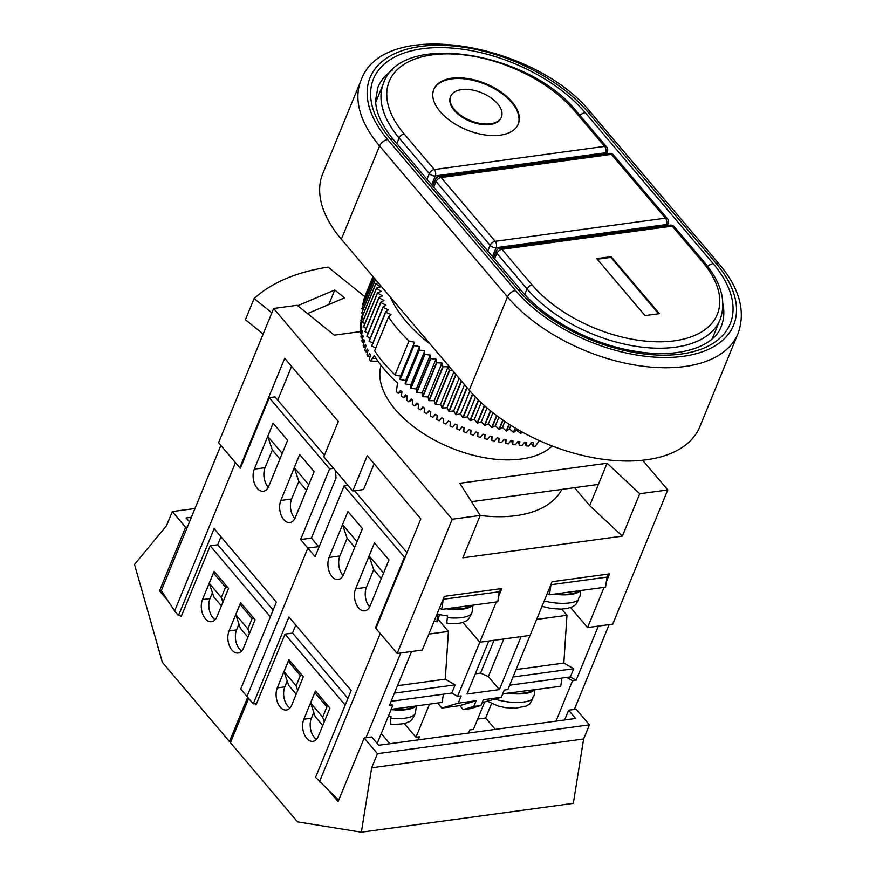 <?xml version="1.0" encoding="UTF-8"?>
<svg xmlns="http://www.w3.org/2000/svg" width="876" height="876" viewBox="0 0 876 876"><rect width="100%" height="100%" fill="white"/><g stroke="black" fill="none" stroke-linecap="round" stroke-linejoin="round"><path stroke-width="1.31" d="M318.645 546.624L307.859 548.091L247.01 696.464L307.859 548.091L318.645 546.624M181.792 615.127L178.474 615.576L214.116 528.677L276.378 602.151L240.736 689.051L247.01 696.464L253.284 703.866L288.927 616.967L351.188 690.452L315.546 777.351L338.673 800.193M220.861 445.413L161.315 590.588L174.609 611.021L178.474 615.576M319.017 547.084L311.396 538.083L300.621 539.55L329.595 468.901L269.271 397.693L240.287 468.342L235.469 462.648L174.609 611.021M300.621 539.55L315.097 556.643L344.082 485.983L404.405 557.191L375.432 627.84L380.261 633.534L319.411 781.907M267.738 436.347L273.126 423.217L287.602 440.31L268.768 486.224A13.688 8.311 -97.7 0 1 263.38 491.25A13.688 8.311 -97.7 0 1 254.686 484.056A13.688 8.311 -97.7 0 1 254.292 469.142L273.126 423.217L287.602 440.31L282.225 453.429L267.738 436.347L272.316 450.012L265.067 467.675A13.688 8.311 -97.7 0 0 267.957 486.815A13.688 8.311 -97.7 0 0 268.319 487.22M295.311 517.563A13.688 8.311 82.3 0 1 289.923 522.578A13.688 8.311 82.3 0 1 281.229 515.384A13.688 8.311 82.3 0 1 280.835 500.47L299.669 454.545L314.155 471.638L295.311 517.563M294.862 518.548A13.688 8.311 82.3 0 1 294.511 518.143A13.688 8.311 82.3 0 1 291.609 499.002L280.835 500.47M294.292 467.675L299.669 454.545L314.155 471.638L308.768 484.756L294.292 467.675L298.858 481.34L291.609 499.002M311.396 538.083L336.034 478.033L335.519 470.642M269.271 397.693L275.02 396.916L324.449 455.257M329.595 468.901L333.581 468.353M220.971 536.769L217.675 544.806M241.82 604.09L240.024 604.341L235.808 614.634L240.374 628.311L247.93 637.224M215.277 572.762L213.481 573.013L209.254 583.307L213.832 596.972L221.387 605.896M222.887 602.228L221.321 597.552L225.548 587.248L213.481 573.013M227.344 587.008L225.548 587.248M209.254 583.307L221.321 597.552M249.43 633.567L247.864 628.88L252.091 618.576L240.024 604.341M253.887 618.336L252.091 618.576M235.808 614.634L247.864 628.88M212.419 592.745L210.021 598.571A13.688 8.311 -97.7 0 0 215.135 619.693M241.677 651.021A13.688 8.311 82.3 0 1 236.575 629.91L229.03 630.928A13.688 8.311 82.3 0 0 229.424 645.853A13.688 8.311 82.3 0 0 238.108 653.047A13.688 8.311 82.3 0 0 243.506 648.021L255.091 619.759L240.615 602.666L229.03 630.928M238.962 624.084L236.575 629.91M189.479 521.91L186.139 517.968L191.395 517.245M273.115 610.123L217.763 544.795L210.218 545.814L270.366 616.813M210.218 545.814L181.233 616.463L180.27 615.324M167.962 600.805L159.52 590.84L161.315 590.588M187.387 527.002L185.592 527.253L172.32 511.584L166.528 525.71L134.51 564.472L162.399 662.387L229.49 741.567L247.667 697.241M194.976 508.507L172.32 511.584M185.592 527.253L159.52 590.84M231.012 741.37L229.49 741.567M214.072 571.338L202.476 599.6A13.688 8.311 -97.7 0 0 202.871 614.525A13.688 8.311 -97.7 0 0 211.565 621.708A13.688 8.311 -97.7 0 0 216.963 616.693L228.548 588.431L214.072 571.338M377.446 753.678L589.417 724.846L576.145 709.188L568.601 710.206L575.598 718.473L378.717 745.246L371.72 736.99L364.175 738.008L377.446 753.678L371.654 767.803L361.361 832.2L297.544 821.885L230.454 742.706L248.642 698.38M568.601 710.206L564.593 719.962M313.772 712.374L311.385 718.2L303.841 719.218A13.688 8.311 82.3 0 0 304.235 734.143A13.688 8.311 82.3 0 0 312.918 741.337A13.688 8.311 82.3 0 0 318.316 736.311L329.913 708.049L315.426 690.967L303.841 719.218M316.488 739.322A13.688 8.311 82.3 0 1 311.385 718.2M287.229 681.046L284.831 686.872A13.688 8.311 -97.7 0 0 289.945 707.983M255.08 703.625L256.044 704.764L285.029 634.115L292.573 633.085L347.925 698.413M329.65 791.63L338.103 801.595L364.175 738.008M589.417 724.846L583.624 738.983L573.331 803.369L361.361 832.2M583.624 738.983L371.654 767.803M285.029 634.115L345.177 705.103M277.287 687.89A13.688 8.311 -97.7 0 0 277.681 702.815A13.688 8.311 -97.7 0 0 286.375 710.009A13.688 8.311 -97.7 0 0 291.774 704.983L303.359 676.721L288.883 659.628L277.287 687.89L284.831 686.872M510.796 693.08A25.097 8.475 8.2 0 0 524.144 693.036A25.097 8.475 8.2 0 0 532.509 690.124M495.192 699.136A26.466 8.946 8.2 0 0 532.685 698.851L532.926 697.154A26.466 8.946 8.2 0 0 534.053 695.621A26.466 8.946 8.2 0 0 534.25 694.898L534.984 689.795M413.954 706.253A25.097 8.475 -171.8 0 1 405.588 709.166A25.097 8.475 -171.8 0 1 392.229 709.21M391.112 709.549A26.466 8.946 8.2 0 0 415.815 706.001M390.433 724.167C399.872 724.474 405.708 723.773 407.964 722.087C410.713 721.813 413.209 718.692 415.454 712.714A26.466 8.946 -171.8 0 1 390.784 718.156L391.024 716.458A26.466 8.946 -171.8 0 1 388.418 716.13M391.2 709.352L442.172 702.41L443.355 694.208M390.784 718.156C390.105 723.193 390.105 725.021 390.784 723.642M476.15 700.723L473.806 706.428L481.001 705.443L470.379 708.64L463.196 709.615L459.812 705.629L476.15 700.723L458.192 703.165L461.159 695.916L457.568 696.398L451.775 693.058L391.101 701.315M502.725 693.814L560.728 686.291L561.91 678.079M503.251 694.11L503.59 691.712M534.371 689.872A26.466 8.946 -171.8 0 1 508.934 693.332M532.685 698.851L529.914 703.811L526.356 706.034L515.34 708.235L505.671 707.666L498.674 706.22L487.702 701.38M513.018 676.995L573.692 668.749L570.331 676.94L576.123 680.28L572.532 680.772L555.975 721.134M570.331 676.94L566.739 677.422L572.532 680.772M491.535 703.614L485.632 718.002L495.279 729.39M576.123 680.28L598.341 626.11L609.116 624.643L574.349 709.429M477.661 719.087L485.632 718.002M256.602 703.417L253.284 703.866M390.159 703.614L392.897 705.202L377.206 743.461M365.971 737.767L400.748 652.981L411.523 651.525L389.305 705.684L392.897 705.202M292.485 633.096L295.781 625.059M322.74 725.525L315.185 716.601L310.619 702.935L314.834 692.631L326.901 706.877L322.686 717.17L310.619 702.935M296.197 694.186L288.642 685.273L284.065 671.596L288.292 661.303L300.358 675.538L296.132 685.842L284.065 671.596M329.102 557.432A13.688 8.311 -97.7 0 0 329.496 572.356A13.688 8.311 -97.7 0 0 338.191 579.54A13.688 8.311 -97.7 0 0 343.578 574.525L362.412 528.6L347.936 511.507L329.102 557.432L339.877 555.964L347.126 538.302L354.747 547.303M355.645 588.76A13.688 8.311 82.3 0 0 356.039 603.684A13.688 8.311 82.3 0 0 364.734 610.879A13.688 8.311 82.3 0 0 370.132 605.853L388.966 559.928L374.479 542.835L369.103 555.964L383.579 573.057L388.966 559.928L374.479 542.835L355.645 588.76L366.431 587.292A13.688 8.311 -97.7 0 0 369.322 606.444A13.688 8.311 -97.7 0 0 369.672 606.838M316.63 692.39L314.834 692.631M328.697 706.625L326.901 706.877M324.251 721.857L322.686 717.17M457.568 696.398L479.785 642.239L462.824 622.223L479.785 642.239L488.764 641.013L467.028 694L499.364 689.609L521.1 636.622L530.079 635.396L507.861 689.565L504.269 690.047L501.302 697.296L483.333 699.738L481.001 705.443M375.432 627.84L376.187 627.742M451.775 693.058L455.137 684.868L445.293 679.185L448.402 631.421L428.857 634.082M448.402 631.421L438.285 619.474M455.137 684.868L394.463 693.124M445.293 679.185L397.507 685.689M290.087 661.062L288.292 661.303M302.154 675.297L300.358 675.538M297.698 690.529L296.132 685.842M354.528 490.757L406.979 552.657M343.129 575.51A13.688 8.311 82.3 0 1 342.768 575.105A13.688 8.311 82.3 0 1 339.877 555.964M366.431 587.292L373.669 569.63L381.29 578.631M348.057 485.446L344.082 485.983M405.172 557.092L404.405 557.191M566.739 677.422L509.657 685.185M499.364 689.609L488.337 676.59L480.574 673.107L475.307 673.819M480.574 673.107L494.031 640.301M488.337 676.59L503.766 638.976M573.692 668.749L563.848 663.066L566.958 615.291L561.724 609.116M516.063 669.56L563.848 663.066M536.638 619.42L566.958 615.291M484.559 702.267L473.412 729.445L469.821 729.938L468.55 733.026M418.257 739.87L419.516 736.782L415.925 737.263L404.175 723.401M482.172 702.585L501.302 697.296M459.812 705.629L441.854 708.071L437.584 703.034M429.514 704.14L415.925 737.263M389.875 743.724L381.268 733.573M441.854 708.071L458.192 703.165M473.806 706.428L463.196 709.615M450.713 96.305L450.428 97.017A27.386 15.001 22.3 0 0 454.206 110.343A27.386 15.001 22.3 0 0 480.541 124.261A27.386 15.001 22.3 0 0 501.094 117.8L501.39 117.088A27.386 15.001 22.3 0 0 497.612 103.773A27.386 15.001 22.3 0 0 471.266 89.845A27.386 15.001 22.3 0 0 450.713 96.305A27.386 15.001 22.3 0 0 454.502 109.631A27.386 15.001 22.3 0 0 480.836 123.56A27.386 15.001 22.3 0 0 501.39 117.088M440.124 111.591A45.64 24.999 22.3 0 0 484.023 134.794A45.64 24.999 22.3 0 0 518.274 124.02A45.64 24.999 22.3 0 0 511.978 101.813A45.64 24.999 22.3 0 0 468.08 78.61A45.64 24.999 22.3 0 0 433.828 89.385A45.64 24.999 22.3 0 0 440.124 111.591M518.132 124.37A45.64 24.999 22.3 0 0 511.693 102.525A45.64 24.999 22.3 0 0 468.113 79.366A45.64 24.999 22.3 0 0 433.686 89.735M362.062 316.86L361.766 316.751A132.353 72.511 -157.7 0 1 362.204 315.272L362.741 313.904M361.766 316.751L363.036 313.871M362.982 314.079A132.353 72.511 22.3 0 0 362.752 315.042L361.164 319.236A132.353 72.511 -157.7 0 0 360.868 320.769L362.204 317.9A132.353 72.511 22.3 0 0 362.04 319.116L360.518 323.332A132.353 72.511 -157.7 0 0 360.375 324.908L361.777 322.072A132.353 72.511 22.3 0 0 361.722 323.31L360.255 327.547A132.353 72.511 -157.7 0 0 360.266 329.168L361.733 326.343A132.353 72.511 22.3 0 0 361.799 327.613L360.397 331.873A132.353 72.511 -157.7 0 0 360.551 333.526L362.084 330.723A132.353 72.511 22.3 0 0 362.27 332.026L360.934 336.296A132.353 72.511 -157.7 0 0 361.24 337.983L362.839 335.19A132.353 72.511 22.3 0 0 363.124 336.515L361.865 340.797A132.353 72.511 -157.7 0 0 362.314 342.516L363.978 339.735A132.353 72.511 22.3 0 0 364.383 341.082L363.179 345.374A132.353 72.511 -157.7 0 0 363.77 347.115L365.5 344.345A132.353 72.511 22.3 0 0 366.026 345.702L364.876 349.995A132.353 72.511 -157.7 0 0 365.62 351.758L367.416 348.987A132.353 72.511 22.3 0 0 368.04 350.356L366.967 354.66A132.353 72.511 -157.7 0 0 367.843 356.433L369.694 353.674A132.353 72.511 22.3 0 0 370.438 355.054L369.42 359.357A132.353 72.511 -157.7 0 0 370.449 361.131L374.282 355.612A132.353 72.511 -157.7 0 0 384.476 369.562A132.353 72.511 -157.7 0 0 397.584 383.119L396.291 391.638A132.353 72.511 -157.7 0 0 398.175 393.302L400.463 390.488A132.353 72.511 22.3 0 0 401.964 391.758L401.372 395.996A132.353 72.511 -157.7 0 0 403.354 397.616L405.687 394.791A132.353 72.511 22.3 0 0 407.263 396.029L406.716 400.255A132.353 72.511 -157.7 0 0 408.796 401.832L411.162 398.974A132.353 72.511 22.3 0 0 412.815 400.179L412.3 404.384A132.353 72.511 -157.7 0 0 414.479 405.916L416.877 403.048A132.353 72.511 22.3 0 0 418.597 404.208L418.126 408.391A132.353 72.511 -157.7 0 0 420.381 409.858L422.823 406.968A132.353 72.511 22.3 0 0 424.597 408.085L424.159 412.246A132.353 72.511 -157.7 0 0 426.492 413.669L428.966 410.745A132.353 72.511 22.3 0 0 430.795 411.819L430.39 415.947A132.353 72.511 -157.7 0 0 432.788 417.305L435.284 414.359A132.353 72.511 22.3 0 0 437.168 415.377L436.795 419.484A132.353 72.511 -157.7 0 0 439.248 420.765L441.778 417.786A132.353 72.511 22.3 0 0 443.705 418.761L443.344 422.834A132.353 72.511 -157.7 0 0 445.862 424.05L448.413 421.038A132.353 72.511 22.3 0 0 450.373 421.958L450.034 425.999A132.353 72.511 -157.7 0 0 452.596 427.138L455.159 424.104A132.353 72.511 22.3 0 0 457.162 424.959L456.834 428.966A132.353 72.511 -157.7 0 0 459.429 430.028L462.013 426.951A132.353 72.511 22.3 0 0 464.039 427.751L463.733 431.715A132.353 72.511 -157.7 0 0 466.36 432.7L468.956 429.59A132.353 72.511 22.3 0 0 470.992 430.324L470.697 434.255A132.353 72.511 -157.7 0 0 473.336 435.153L475.942 431.999A132.353 72.511 22.3 0 0 478 432.667L477.705 436.566A132.353 72.511 -157.7 0 0 480.366 437.376L482.972 434.189A132.353 72.511 22.3 0 0 485.03 434.781L484.746 438.646A132.353 72.511 -157.7 0 0 487.395 439.369L490.012 436.139A132.353 72.511 22.3 0 0 492.071 436.664L491.775 440.475A132.353 72.511 -157.7 0 0 494.436 441.11L497.042 437.847A132.353 72.511 22.3 0 0 499.09 438.296L498.794 442.073A132.353 72.511 -157.7 0 0 501.444 442.61L504.039 439.303A132.353 72.511 22.3 0 0 506.076 439.675L505.78 443.409A132.353 72.511 -157.7 0 0 508.398 443.858L510.993 440.508A132.353 72.511 22.3 0 0 513.007 440.803L512.69 444.504A132.353 72.511 -157.7 0 0 515.285 444.844L517.858 441.449A132.353 72.511 22.3 0 0 519.851 441.679L519.523 445.326A132.353 72.511 -157.7 0 0 522.074 445.577L524.636 442.139A132.353 72.511 22.3 0 0 526.596 442.292L526.246 445.895A132.353 72.511 -157.7 0 0 528.754 446.048L531.294 442.566A132.353 72.511 22.3 0 0 533.221 442.643L532.849 446.202A132.353 72.511 -157.7 0 0 535.302 446.256L539.32 440.606M395.076 374.906L408.983 340.994A136.919 75.007 -157.7 0 1 397.693 329.069A136.919 75.007 -157.7 0 1 388.55 316.871L374.643 350.783A136.919 75.007 -157.7 0 0 383.776 362.993A136.919 75.007 -157.7 0 0 395.076 374.906L400.573 376.132L399.85 379.264L414.479 342.22L400.573 376.132M390.466 297.216A130.075 71.263 22.3 0 0 405.971 321.273A130.075 71.263 22.3 0 0 430.236 344.148M381.104 365.412A95.845 52.505 22.3 0 0 395.251 409.453A95.845 52.505 22.3 0 0 552.187 445.983M470.795 605.469A25.097 8.486 -171.8 0 1 462.178 608.612A25.097 8.486 -171.8 0 1 448.03 608.568M555.8 593.906A25.097 8.486 8.2 0 0 569.947 593.95A25.097 8.486 8.2 0 0 578.576 590.807M446.245 608.809A26.466 8.946 8.2 0 0 472.58 605.228M447.023 623.613C456.462 623.909 462.298 623.219 464.543 621.533C467.302 621.259 469.799 618.138 472.044 612.16A26.466 8.946 -171.8 0 1 447.362 617.602L447.614 615.894A26.466 8.946 -171.8 0 1 442.621 615.193A26.466 8.946 -171.8 0 1 437.748 614.185L437.507 615.894A26.466 8.946 -171.8 0 1 436.423 615.62M544.204 600.958A26.466 8.946 8.2 0 0 578.488 599.764L578.729 598.067A26.466 8.946 8.2 0 0 579.868 596.534A26.466 8.946 8.2 0 0 580.065 595.8L580.821 590.501M480.234 515.427L459.79 483.267L607.09 463.229L639.743 493.735L622.354 536.123L462.846 557.815L480.234 515.427L452.213 519.238L273.63 308.472L297.172 305.275L334.303 335.158L360.485 331.599M639.743 493.735L667.764 489.925L642.612 460.239M273.63 308.472L218.573 442.709L239.805 467.773L284.722 358.262L338.3 421.498L323.802 456.823L352.765 490.998L367.252 455.673L420.83 518.899L375.913 628.41L397.156 653.474L422.298 650.058L444.318 596.359L501.806 588.541L498.521 596.545M452.213 519.238L397.156 653.474M606.302 581.883L609.587 573.889L552.099 581.697L530.079 635.396L479.785 642.239L496.287 601.998M570.605 607.572L587.566 627.577L604.068 587.347M587.566 627.577L612.707 624.161L667.764 489.925M622.354 536.123L589.701 505.627L598.396 484.428L471.496 501.685M598.396 484.428L607.09 463.229M263.15 334.019L245.411 319.74L254.106 298.552A246.452 135.013 -157.7 0 1 328.084 267.114L364.931 296.767M240.571 467.675L239.805 467.773M277.736 400.124L291.577 366.354M374.118 463.765L363.54 489.531L352.765 490.998M574.503 487.68L589.701 505.627M480.201 515.504A118.665 65.01 22.3 0 0 561.812 489.399M297.73 305.724L334.763 289.989L344.553 297.862L307.509 313.597M271.845 312.831L254.106 298.552M334.763 289.989L328.796 304.552M272.316 450.012L279.937 459.002M298.858 481.34L306.48 490.341M500.295 588.749L499.868 591.705L443.125 599.283M550.884 584.763L607.648 577.043L608.075 574.087M362.412 528.6L347.936 511.507L342.549 524.636L357.036 541.729L362.412 528.6M342.549 524.636L347.126 538.302M369.103 555.964L373.669 569.63M439.489 608.13L441.723 609.422L443.157 599.414M441.723 609.422L497.765 601.801L499.21 591.793M547.27 593.479L549.504 594.76L605.546 587.139L606.98 577.131M549.504 594.76L550.938 584.763M580.361 590.566A26.466 8.946 -171.8 0 1 554.026 594.147M437.507 615.894C436.828 620.931 436.828 622.759 437.507 621.38L437.146 621.905L434.2 621.029M437.507 621.38L439.467 614.58M447.362 617.602C446.694 622.628 446.694 624.457 447.373 623.088M578.488 599.764L575.729 604.725L572.17 606.948L566.86 608.546L561.155 609.138L551.486 608.568L541.981 606.367M645.032 315.59L659.409 313.641L611.141 256.679L596.775 258.628L645.032 315.59M469.229 390.181L507.478 296.92L379.582 145.964A134.641 73.759 -157.7 0 1 360.989 80.461L322.74 173.722A134.641 73.759 22.3 0 0 341.333 239.225L469.229 390.181A134.641 73.759 22.3 0 0 598.724 458.641A134.641 73.759 22.3 0 0 699.782 426.853L738.03 333.592A134.641 73.759 -157.7 0 1 636.972 365.38A134.641 73.759 -157.7 0 1 507.478 296.92A7.304 4.205 -40.3 0 1 515.548 290.482A127.338 69.762 22.3 0 0 683.116 356.313A127.338 69.762 22.3 0 0 716.01 263.216L588.114 112.27A127.338 69.762 22.3 0 0 420.546 46.439A127.338 69.762 22.3 0 0 387.641 139.525L515.548 290.482M378.333 282.893L375.837 283.517L361.93 317.43A136.919 75.007 -157.7 0 0 361.952 317.649L363.825 318.93M388.55 316.871L391.035 314.55L385.703 312.239A136.919 75.007 -157.7 0 1 385.571 311.998L388.32 309.852L383.086 307.388A136.919 75.007 -157.7 0 1 382.965 307.147L385.977 305.166L380.841 302.548A136.919 75.007 -157.7 0 1 380.742 302.319L384.016 300.512L379.001 297.752A136.919 75.007 -157.7 0 1 378.914 297.522L382.429 295.902L377.545 293.011A136.919 75.007 -157.7 0 1 377.49 292.781L381.235 291.347L376.505 288.335A136.919 75.007 -157.7 0 1 376.461 288.105L380.425 286.868L375.859 283.736A136.919 75.007 -157.7 0 1 375.837 283.517M408.983 340.994L414.479 342.22M452.509 370.438L449.585 370.548A136.919 75.007 -157.7 0 1 449.257 370.362L448.129 366.77L443.103 366.748A136.919 75.007 -157.7 0 1 442.785 366.562L441.964 363.025L436.806 362.795A136.919 75.007 -157.7 0 1 436.511 362.598L435.996 359.116L430.74 358.689A136.919 75.007 -157.7 0 1 430.445 358.481L430.247 355.076L424.904 354.441A136.919 75.007 -157.7 0 1 424.619 354.222L424.729 350.893L419.319 350.061A136.919 75.007 -157.7 0 1 419.056 349.842L419.462 346.611L414.009 345.571A136.919 75.007 -157.7 0 1 413.757 345.352M364.876 296.373L372.99 276.597L364.865 296.406A136.919 75.007 -157.7 0 1 364.876 296.373A136.919 75.007 -157.7 0 1 364.887 296.34M373.132 276.761L363.529 300.183A136.919 75.007 -157.7 0 0 363.474 300.38L363.945 300.818M373.154 276.783L363.474 300.38M373.592 277.298L362.522 304.3A136.919 75.007 -157.7 0 0 362.478 304.509L363.299 305.198M373.625 277.342L362.478 304.509M374.359 278.207L361.919 308.56A136.919 75.007 -157.7 0 0 361.897 308.768L363.058 309.688M374.413 278.261L361.897 308.768M375.443 279.488L361.722 312.94A136.919 75.007 -157.7 0 0 361.722 313.159L363.233 314.265M375.497 279.553L361.722 313.159M375.859 283.736L361.952 317.649M376.461 288.105L362.555 322.018A136.919 75.007 -157.7 0 0 362.598 322.248L364.821 323.66M376.505 288.335L362.598 322.248M377.49 292.781L363.584 326.693A136.919 75.007 -157.7 0 0 363.639 326.923L366.234 328.456M377.545 293.011L363.639 326.923M378.914 297.522L365.007 331.435A136.919 75.007 -157.7 0 0 365.084 331.665L368.04 333.285M379.001 297.752L365.084 331.665M380.742 302.319L366.836 336.231A136.919 75.007 -157.7 0 0 366.935 336.461L370.241 338.147M380.841 302.548L366.935 336.461M382.965 307.147L369.048 341.06A136.919 75.007 -157.7 0 0 369.168 341.301L372.847 343.031M383.086 307.388L369.168 341.301M385.571 311.998L371.654 345.921A136.919 75.007 -157.7 0 0 371.796 346.151L375.826 347.903M385.703 312.239L371.796 346.151M414.009 345.571L400.102 379.483A136.919 75.007 -157.7 0 1 399.85 379.264M400.102 379.483L405.555 380.523L405.15 383.754L419.056 349.842M419.462 346.611L405.555 380.523M419.319 350.061L405.413 383.973A136.919 75.007 -157.7 0 1 405.15 383.754M405.413 383.973L410.822 384.805L410.713 388.134L424.619 354.222M424.729 350.893L410.822 384.805M424.904 354.441L410.997 388.353A136.919 75.007 -157.7 0 1 410.713 388.134M410.997 388.353L416.33 388.988L416.538 392.393L430.445 358.481M430.247 355.076L416.33 388.988M430.74 358.689L416.834 392.601A136.919 75.007 -157.7 0 1 416.538 392.393M416.834 392.601L422.09 393.028L422.593 396.51L436.511 362.598M435.996 359.116L422.09 393.028M436.806 362.795L422.9 396.708A136.919 75.007 -157.7 0 1 422.593 396.51M422.9 396.708L428.057 396.938L428.879 400.474L442.785 366.562M441.964 363.025L428.057 396.938M443.103 366.748L429.185 400.66A136.919 75.007 -157.7 0 1 428.879 400.474M429.185 400.66L434.222 400.682L435.35 404.274L449.257 370.362M448.129 366.77L434.222 400.682M449.585 370.548L435.668 404.46A136.919 75.007 -157.7 0 1 435.35 404.274M435.668 404.46L440.573 404.274L441.997 407.898L455.783 374.304M453.823 371.982L440.573 404.274M456.057 374.621L442.336 408.074A136.919 75.007 -157.7 0 1 441.997 407.898M442.336 408.074L447.089 407.679L448.808 411.337L461.313 380.83M459.144 378.279L447.089 407.679M461.586 381.159L449.147 411.501A136.919 75.007 -157.7 0 1 448.808 411.337M449.147 411.501L453.735 410.91L455.75 414.578L466.886 387.411M464.521 384.619L453.735 410.91M467.16 387.74L456.089 414.731A136.919 75.007 -157.7 0 1 455.75 414.578M456.089 414.731L460.502 413.932L462.802 417.611L472.514 393.915M469.919 390.981L460.502 413.932M472.799 394.222L463.152 417.753A136.919 75.007 -157.7 0 1 462.802 417.611M463.152 417.753L467.379 416.757L469.952 420.425L478.34 399.96M475.46 397.047L467.379 416.757M478.635 400.244L470.303 420.557A136.919 75.007 -157.7 0 1 469.952 420.425M470.303 420.557L474.321 419.363L477.157 423.009L484.319 405.544M481.165 402.664L474.321 419.363M484.614 405.818L477.519 423.13A136.919 75.007 -157.7 0 1 477.157 423.009M477.519 423.13L481.318 421.739L484.417 425.364L490.418 410.735M487.001 407.887L481.318 421.739M490.713 410.986L484.778 425.473A136.919 75.007 -157.7 0 1 484.417 425.364M484.778 425.473L488.348 423.896L491.699 427.466L496.582 415.553M492.914 412.738L488.348 423.896M496.889 415.782L492.06 427.565A136.919 75.007 -157.7 0 1 491.699 427.466M492.06 427.565L495.389 425.802L498.981 429.328L502.791 420.031M498.893 417.261L495.389 425.802M503.098 420.239L499.331 429.415A136.919 75.007 -157.7 0 1 498.981 429.328M499.331 429.415L502.419 427.477L506.229 430.937L509 424.181M504.883 421.465L502.419 427.477M509.306 424.378L506.591 431.003A136.919 75.007 -157.7 0 1 506.229 430.937M506.591 431.003L509.405 428.89L513.445 432.284L515.197 428.014M510.861 425.353L509.405 428.89M515.493 428.2L513.796 432.339A136.919 75.007 -157.7 0 1 513.445 432.284M513.796 432.339L516.347 430.061L520.585 433.357L521.33 431.55M516.796 428.966L516.347 430.061M521.625 431.715L520.935 433.401A136.919 75.007 -157.7 0 1 520.585 433.357M520.935 433.401L522.205 432.043M361.098 325.127L360.375 324.908M361.208 329.42L360.266 329.168M361.711 333.8L360.551 333.526M362.609 338.256L361.24 337.983M363.901 342.779L362.314 342.516M365.588 347.345L363.77 347.115M367.646 351.933L365.62 351.758M370.088 356.554L367.843 356.433M377.983 361.219L370.449 361.131M401.931 391.977L398.175 393.302M407.198 395.974L403.354 397.616M412.486 399.938L408.796 401.832M417.972 403.781L414.479 405.916M423.655 407.493L420.381 409.858M429.503 411.063L426.492 413.669M435.514 414.479L432.788 417.305M484.789 434.715L484.746 438.646M491.469 436.511L491.775 440.475M498.148 438.088L498.794 442.073M504.795 439.445L505.78 443.409M511.398 440.562L512.69 444.504M517.946 441.46L519.523 445.326M524.505 442.314L526.246 445.895M531.02 442.949L532.849 446.202M658.61 313.75L610.857 257.38L597.279 259.23M610.857 257.38L611.141 256.679M265.067 467.675L254.292 469.142M210.021 598.571L202.476 599.6M702.377 261.738L672.21 226.139L501.915 249.299L532.082 284.897A108.164 59.261 22.3 0 0 674.421 340.819A108.164 59.261 22.3 0 0 702.377 261.738A4.566 2.628 -40.3 0 1 704.403 262.318C721.342 282.576 726.565 301.683 720.083 319.63A112.73 61.758 -157.7 0 1 635.472 346.239A112.73 61.758 -157.7 0 1 527.045 288.916A4.566 2.628 -40.3 0 1 532.082 284.897M574.47 110.781A108.164 59.261 22.3 0 0 432.131 54.859A108.164 59.261 22.3 0 0 404.175 133.94L434.343 169.55L604.637 146.391L574.47 110.781A4.566 2.628 -40.3 0 1 576.507 111.372C530.09 52.21 401.088 30.419 383.579 83.121L375.684 102.361M487.79 251.029L490.122 245.346A4.566 2.497 22.3 0 0 496.123 247.7A4.566 2.77 82.3 0 0 495.159 241.316L665.453 218.157L611.393 154.362L441.099 177.521L495.159 241.316A4.566 2.628 139.7 0 0 490.122 245.346L436.062 181.54A4.566 2.628 -40.3 0 1 441.099 177.521A4.566 2.77 82.3 0 0 439.04 176.536L609.335 153.377A4.566 2.77 82.3 0 1 611.393 154.362A4.566 2.628 139.7 0 1 613.43 154.942A4.566 4.566 0 0 0 609.335 153.377M674.246 226.72A4.566 4.566 0 0 0 670.14 225.143A4.566 2.77 -97.7 0 1 672.21 226.139A4.566 2.628 -40.3 0 1 674.246 226.72L704.403 262.318M670.14 225.143L499.857 248.302A4.566 2.77 82.3 0 1 501.915 249.299A4.566 2.628 -40.3 0 0 496.878 253.317L494.546 259M499.857 248.302A4.566 4.566 0 0 0 496.243 251.094A4.566 2.497 22.3 0 0 496.878 253.317L527.045 288.916L524.746 294.511M404.175 133.94A4.566 2.628 139.7 0 0 399.138 137.97A112.73 61.758 -157.7 0 1 383.579 83.121M426.973 179.251L429.306 173.568A4.566 2.628 -40.3 0 1 434.343 169.55A4.566 2.77 -97.7 0 1 435.306 175.923L431.671 184.803M605.119 153.946L605.601 152.763L435.306 175.923A4.566 2.497 22.3 0 1 429.306 173.568L399.138 137.97L396.806 143.653M607.407 151.647A4.566 2.497 22.3 0 1 605.601 152.763A4.566 2.77 -97.7 0 0 604.637 146.391A4.566 2.628 -40.3 0 1 606.674 146.971A4.566 4.566 0 0 1 607.407 151.647L606.553 153.749M439.04 176.536A4.566 4.566 0 0 0 435.438 179.328A4.566 2.497 22.3 0 0 436.062 181.54L433.73 187.234M665.935 225.723L666.417 224.541A4.566 2.497 22.3 0 0 668.224 223.424A4.566 4.566 0 0 0 667.479 218.748A4.566 2.628 -40.3 0 0 665.453 218.157A4.566 2.77 82.3 0 1 666.417 224.541L496.123 247.7L492.487 256.58M707.709 266.413A7.304 4.205 -40.3 0 1 713.141 263.61A123.68 67.759 -157.7 0 1 681.178 354.035A123.68 67.759 -157.7 0 1 518.417 290.087A7.304 4.205 -40.3 0 1 521.669 291.018C545.343 319.641 592.811 344.859 635.987 351.385C679.502 358.832 714.268 346.447 721.134 326.66A116.377 63.762 22.3 0 0 722.897 303.72M392.733 69.817A116.377 63.762 22.3 0 0 377.885 87.392L375.585 100.28C375.793 112.358 381.848 125.618 393.773 140.072A7.304 4.205 -40.3 0 0 390.521 139.142A123.68 67.759 -157.7 0 1 422.473 48.717A123.68 67.759 -157.7 0 1 585.234 112.654L713.141 263.61M579.901 115.369A7.304 4.205 -40.3 0 1 585.234 112.654M518.417 290.087L390.521 139.142M716.01 263.216A7.304 4.205 -40.3 0 1 719.273 264.147L591.366 113.201C535.926 42.924 383.075 16.381 360.989 80.461M588.114 112.27A7.304 4.205 -40.3 0 1 591.366 113.201M341.333 239.225L379.582 145.964A7.304 4.205 -40.3 0 1 387.641 139.525M376.067 358.415L372.355 358.372M415.454 712.714L416.428 705.914M472.044 612.16L473.051 605.163M576.507 111.372L606.674 146.971M613.43 154.942L667.479 218.748M720.083 319.63L712.188 338.87M496.243 251.094L493.506 257.774M435.438 179.328L432.689 186.008M668.224 223.424L667.359 225.526M521.669 291.018L393.773 140.072M738.03 333.592C745.892 311.517 739.64 288.368 719.273 264.147"/></g></svg>

